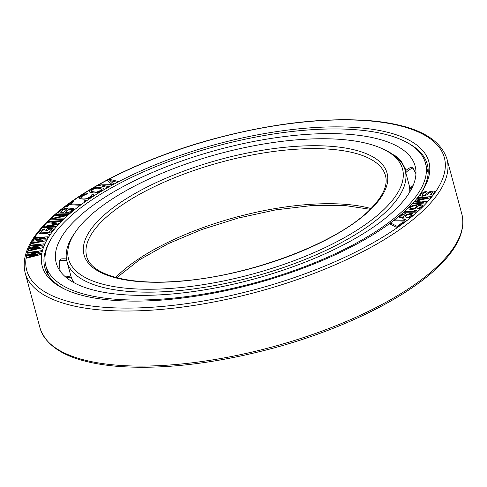 <?xml version="1.0" encoding="UTF-8"?>
<svg xmlns="http://www.w3.org/2000/svg" width="487" height="487" viewBox="0 0 487 487"><rect width="100%" height="100%" fill="white"/><g stroke="black" fill="none" stroke-linecap="round" stroke-linejoin="round"><path stroke-width="0.73" d="M394.884 209.946A185.882 67.096 164.9 0 1 200.601 290.483A185.882 67.096 164.9 0 1 56.212 262.907A185.882 67.096 164.9 0 1 76.459 219.028A185.882 67.096 -15.1 0 1 270.742 138.485A185.882 67.096 -15.1 0 1 415.131 166.061A185.882 67.096 -15.1 0 1 394.884 209.946M66.439 259.011A18.786 18.786 0 0 0 60.978 258.981L59.749 260.545L59.664 267.326L60.199 271.192M406.103 170.292L401.142 161.045L395.712 155.986L394.507 155.603M416.032 173.956L412.939 168.009L411.369 167.175A18.786 18.786 0 0 0 405.33 170.974M425.504 163.267A196.62 70.974 -15.1 0 1 404.082 209.678A196.62 70.974 164.9 0 1 198.574 294.878A196.62 70.974 164.9 0 1 45.839 265.707A196.62 70.974 164.9 0 1 67.261 219.29A196.62 70.974 -15.1 0 1 272.769 134.095A196.62 70.974 -15.1 0 1 425.504 163.267L428.158 173.098M420.324 195.232L420.537 195.719L422.272 196.243L425.023 195.713L427.47 194.502L429.315 192.608L431.111 191.939L432.45 191.915L432.754 192.596L429.68 195.062L433.266 193.729L434.471 192.414L434.343 191.476L433.57 191.081L431.379 191.196L428.633 192.085L424.993 194.97L422.424 195.244L422.217 194.471L422.947 193.442L425.681 192.195L426.235 191.428L424.987 191.647L421.225 193.589L420.324 195.232L421.304 196.078L425.017 195.683L427.464 194.471L428.755 193.022M407.071 209.1A200.26 72.289 164.9 0 1 236.116 288.377A200.26 72.289 164.9 0 1 64.552 289.108A200.26 72.289 164.9 0 1 64.01 218.888A200.26 72.289 -15.1 0 1 310.201 127.844A200.26 72.289 -15.1 0 1 421.103 192.907A200.26 72.289 -15.1 0 1 407.071 209.1M30.151 254.786L41.529 251.639L41.724 250.659L27.856 252.503L27.704 253.216L38.327 251.785L27.339 254.878L27.138 255.821L37.706 254.628L26.773 257.483L26.621 258.189L40.902 254.445L41.103 253.502L29.932 254.811L41.517 251.602L41.724 250.659M27.704 253.216L38.096 251.852M27.138 255.821L37.481 254.689M26.621 258.189L40.908 254.482L41.103 253.502M429.68 195.062L433.278 193.765L434.55 191.927M428.767 193.059L431.123 191.975L432.748 192.268M408.861 208.941L410.62 209.538L414.772 208.746L417.834 206.732L418.23 206.08L417.949 205.301L421.17 205.684L421.182 206.439L420.384 207.231L417.049 209.008L419.453 208.406L422.387 206.525L422.643 205.246L420.896 204.68L417.268 204.692L413.652 205.216L410.711 206.336L409.117 207.663L408.861 208.941L410.608 209.507L413.56 209.142L416.233 208.022L418.223 206.05M417.962 205.331L420.64 205.484L421.31 206.062M417.049 209.008L420.932 207.748L422.399 206.555L422.643 205.246M415.204 201.234L423.903 202.306L413.627 203.061L412.952 203.846L426.003 202.884L427.02 201.709L417.042 200.614L430.398 197.795L431.409 196.62L418.357 197.582L417.682 198.367L427.957 197.606L416.105 200.194L415.21 201.271L423.739 202.318M412.952 203.846L426.009 202.921L427.02 201.709M417.152 200.626L430.405 197.832L431.409 196.62M417.682 198.367L427.726 197.661M28.319 251.042L42.649 247.786L43.057 246.806L32.197 247.652L43.854 244.803L44.256 243.823L30.742 245.144L30.438 245.88L40.798 244.851L29.731 247.603L29.33 248.583L39.587 247.804L28.623 250.306L28.319 251.042L42.643 247.755L43.045 246.769M32.41 247.633L43.86 244.839L44.256 243.823M30.438 245.88L40.573 244.906M29.33 248.583L39.368 247.853M31.497 243.634L45.772 240.852L46.362 239.811L35.91 240.249L47.556 237.784L48.152 236.773L35.088 237.559L34.638 238.32L44.658 237.699L33.591 240.091L32.994 241.102L42.862 240.736L31.947 242.873L31.497 243.634L45.76 240.822L46.362 239.811M36.117 240.243L47.568 237.814L48.152 236.773M34.638 238.32L44.439 237.747M32.994 241.102L42.655 240.779M48.14 234.874L49.577 234.752L50.015 234.077L48.584 234.235L48.14 234.874L49.571 234.716L50.015 234.077M45.796 230.607L47.489 230.454L48.408 229.286L51.403 229.133L51.537 229.967L49.059 232.116L46.776 232.683L40.884 232.859L40.75 232.025L41.669 230.862L44.177 229.669L44.792 228.89L40.768 230.339L39.057 232.183L38.984 233.273L41.937 233.845L47.677 233.206L51.519 231.654L53.454 229.188L52.584 228.306L47.33 228.665L45.802 230.637L47.495 230.485L48.414 229.322L50.672 229.115L51.659 229.487M40.634 232.536L41.681 230.893L44.189 229.706L44.792 228.89M38.832 232.804L38.997 233.303L40.64 233.876L47.683 233.236L51.525 231.684L53.454 229.188M50.751 222.029L60.698 221.475L61.429 220.66L48.603 221.372L47.489 222.553L57.107 223.88L43.793 226.485L42.686 227.666L55.512 226.954L56.255 226.169L46.155 226.729L57.977 224.33L58.964 223.283L50.587 222.005L60.692 221.445L61.429 220.66M47.489 222.553L57.016 223.904M42.686 227.666L55.524 226.991L56.255 226.169M46.387 226.717L57.99 224.367L58.964 223.283M50.216 219.82L62.549 219.631L63.413 218.84L52.651 218.998L66.999 215.51L68.296 214.323L55.968 214.542L55.104 215.333L65.599 215.144L51.512 218.633L50.216 219.82L62.543 219.6L63.407 218.809M52.809 218.998L67.011 215.546L68.296 214.323M55.104 215.333L65.453 215.181M57.722 213.038L69.544 213.3L73.975 209.465L73.854 208.893L72.746 208.333L68.509 209.057L67.468 208.229L64.053 208.704L61.593 209.873L57.722 213.038L69.531 213.263L73.409 210.098L73.854 208.893M65.611 206.665L66.816 206.768L69.665 204.668L79.722 205.258L80.787 204.473L70.725 203.846L73.574 201.746L72.374 201.679L65.611 206.665L66.81 206.738L69.659 204.637L79.71 205.228L80.781 204.437M70.773 203.852L73.574 201.746M84.02 201.198L85.188 201.332L86.12 200.644L84.963 200.547L84.02 201.198L85.176 201.295L86.12 200.644M91.459 195.007L91.921 195.238L91.203 196.2L87.368 198.197L81.883 198.008L80.921 197.436L81.652 196.486L87.55 193.662L84.549 194.045L79.545 196.973L79.192 197.539L79.783 198.526L84.026 199.177L88.305 198.611L93.309 195.683L93.559 194.49L92.646 194.228L91.459 195.007L91.927 195.214M79.29 198.166L80.702 198.818L84.038 199.207L88.311 198.641L92.548 196.389L93.662 195.147L93.559 194.49M89.322 191.714L90.552 192.444L93.656 192.98L97.844 192.548L102.952 189.814L103.414 188.585L103.007 188.152L99.08 187.318L96.572 187.379L93.626 188.189L90.643 189.808L89.346 191.062L89.718 192.109L93.65 192.943L96.152 192.882L100.377 191.476L102.94 189.784L103.408 188.548M109.879 180.537L116.85 182.217L118.213 181.438L109.313 179.295L107.256 180.415L111.779 184.189L100.401 184.141L98.344 185.261L107.237 187.398L108.613 186.655L101.606 184.969L111.809 184.914L113.641 183.922L109.837 180.494L116.843 182.181L118.213 181.438M107.256 180.415L111.748 184.189M98.344 185.261L107.25 187.434L108.613 186.655M101.74 184.999L111.821 184.95L113.641 183.922M404.192 212.283L416.482 212.137L417.359 211.34L416.391 210.542L414.297 210.573L415.259 211.34L405.062 211.492L404.192 212.283L416.476 212.101L417.347 211.309M414.297 210.573L415.222 211.34M399.34 217.305L402.463 218.176L407.765 217.829L410.803 216.794L412.629 215.479L413.189 214.146L412.635 213.708L410.669 213.416L406.048 214.706L404.216 216.021L403.68 216.685L403.753 217.488L401.276 217.196L400.801 216.557L401.964 215.364L405.531 213.629L403.12 214.14L400.527 215.449L399.364 216.642L399.34 217.305L399.882 217.713L406.17 218.048L410.791 216.764L412.623 215.443L413.183 214.116M403.863 219.436L404.569 220.294L394.981 219.935L393.965 220.727L405.519 221.159L406.535 220.368L405.835 219.509L403.863 219.436L404.551 220.294M393.965 220.727L405.531 221.189L406.535 220.368M389.74 223.88L396.095 227.192L397.282 227.271L403.784 222.516L402.597 222.437L397.173 226.37L390.824 223.089L389.74 223.88L396.089 227.161L397.27 227.24L403.784 222.516M60.248 212.277L63.273 209.8L65.751 209.039L66.847 209.197L66.786 209.836L63.718 212.344L60.199 212.277L64.004 209.38L66.244 209.014L67.017 209.434M65.27 212.375L69.038 209.507L70.779 209.136L72.289 209.55M91.026 191.044L93.601 189.035L95.714 188.25L97.808 188.116L100.912 188.646L101.71 189.254M410.206 208.156L411.265 206.859L412.866 206.038L416.348 205.648L416.75 206.238L415.691 207.541L413.286 208.643L410.334 208.503L410.322 207.748L411.253 206.823L414.863 205.544L416.342 205.617L416.75 206.232M405.141 216.971L405.33 216.167L406.432 215.242L408.136 214.463L411.247 214.225L411.692 214.499L411.509 215.297L408.696 217.007L406.195 217.379L405.117 216.599L407.169 214.883L410.145 214.116L411.698 214.53M65.769 289.68A198.075 71.498 164.9 0 1 44.828 267.564A198.075 71.498 164.9 0 1 50.593 239.829M420.342 194.009A198.075 71.498 -15.1 0 0 427.306 164.363A198.075 71.498 -15.1 0 0 408.38 143.294M428.207 171.704A198.075 71.498 -15.1 0 0 427.464 170.529M47.744 274.364A198.075 71.498 164.9 0 1 47.799 272.97M70.767 209.1L72.295 209.538L68.996 212.442L65.221 212.375L68.29 209.867L70.779 209.136M80.921 197.436L83.429 195.287L87.538 193.631M91.885 190.021L94.655 188.524L96.755 188.067L100.9 188.615L101.71 189.242L99.135 191.263L95.969 192.195L91.209 191.379L91.239 190.563L91.897 190.052M422.126 194.922L422.941 193.406L425.675 192.164L426.222 191.391M400.825 216.922L401.014 216.125L401.958 215.333L405.531 213.629M409.731 192.073A175.137 63.219 -15.1 0 0 408.977 184.482L405.16 170.334A175.137 63.219 -15.1 0 0 385.607 150.27L383.208 149.119A172.952 62.427 -15.1 0 0 235.044 149.752A172.952 62.427 -15.1 0 0 87.398 218.225A172.952 62.427 164.9 0 0 75.278 232.208L73.787 234.405A175.137 63.219 164.9 0 0 66.981 261.586L70.792 275.727A175.137 63.219 164.9 0 0 73.957 282.673M66.981 261.586A175.137 63.219 164.9 0 0 203.024 287.567A175.137 63.219 164.9 0 0 386.081 211.681A175.137 63.219 -15.1 0 0 405.16 170.334M75.278 232.208A172.952 62.427 164.9 0 0 171.059 288.395A172.952 62.427 164.9 0 0 383.677 209.769A172.952 62.427 -15.1 0 0 383.208 149.119M395.712 155.986A18.786 15.998 113.9 0 0 395.28 156.205M412.939 168.009A18.786 17.27 139.7 0 0 405.781 172.642M412.379 187.172A18.786 17.459 177.9 0 0 409.762 189.699M65.794 277.164A18.786 17.502 -21.8 0 1 71.65 278.29M59.749 260.545A18.786 17.142 15.3 0 1 66.762 260.728M420.792 208.71A216.283 78.072 -15.1 0 0 334.021 120.039A216.283 78.072 -15.1 0 0 50.283 219.284A216.283 78.072 164.9 0 0 137.06 307.948A216.283 78.072 164.9 0 0 420.792 208.71M438.057 265.701A218.468 78.857 164.9 0 1 209.708 360.362A218.468 78.857 164.9 0 1 40.007 327.952C47.209 349.721 73.087 362.523 117.641 366.37C163.029 369.676 214.542 363.698 272.184 348.43C341.217 329.949 405.361 298.586 437.691 267.333C457.689 248.248 465.742 230.515 461.853 214.128A218.468 78.857 -15.1 0 1 438.057 265.701M446.993 159.048C439.791 137.279 413.913 124.477 369.359 120.63C323.971 117.324 272.458 123.302 214.816 138.57C145.783 157.051 81.639 188.414 49.309 219.667C29.311 238.752 21.258 256.485 25.147 272.872A218.468 78.857 164.9 0 0 194.849 305.288A218.468 78.857 164.9 0 0 423.197 210.621A218.468 78.857 -15.1 0 0 446.993 159.048L461.853 214.128M370.997 208.564A154.75 55.859 -15.1 0 0 118.384 274.82A154.75 55.859 164.9 0 0 115.736 277.444M86.662 256.272A154.75 55.859 164.9 0 1 103.524 219.747A154.75 55.859 -15.1 0 1 265.269 152.693A154.75 55.859 -15.1 0 1 385.473 175.649C388.188 185.45 382.691 197.083 368.982 210.542C335.446 243.957 247.299 276.75 178.26 281.23C127.198 285.498 90.405 274.205 86.662 256.272M369.956 210.159A156.93 56.644 -15.1 0 0 306.993 145.82A156.93 56.644 -15.1 0 0 101.119 217.829A156.93 56.644 164.9 0 0 164.082 282.168A156.93 56.644 164.9 0 0 369.956 210.159M45.839 265.707L48.493 275.539M413.128 185.498A18.786 18.786 0 0 0 409.713 188.859M71.327 277.438A18.786 18.786 0 0 0 64.54 276.056M25.147 272.872L40.007 327.952M370.266 209.294L343.865 205.374L311.637 205.563L275.648 209.885L238.149 218.079L201.466 229.639L167.869 243.835L139.452 259.79L116.734 277.706"/></g></svg>
